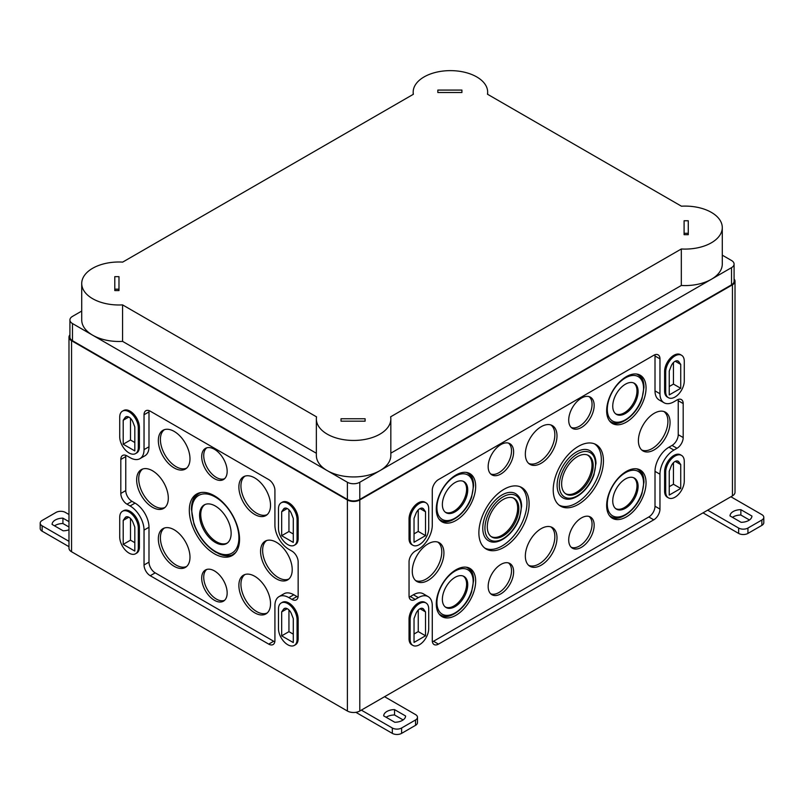 <?xml version="1.0" encoding="UTF-8"?>
<svg xmlns="http://www.w3.org/2000/svg" width="804" height="804" viewBox="0 0 804 804"><rect width="100%" height="100%" fill="white"/><g stroke="black" fill="none" stroke-linecap="round" stroke-linejoin="round"><path stroke-width="1.21" d="M214.437 478.681A18 10.392 -120 0 0 223.763 479.365A18 10.392 -120 0 0 223.432 458.782A18 10.392 -120 0 0 205.774 448.21A18 10.392 -120 0 0 202.588 462.511A18 10.392 -120 0 0 214.437 478.681M254.707 514.449A22.381 12.924 -120 0 0 266.305 515.304A22.381 12.924 -120 0 0 265.893 489.716A22.381 12.924 -120 0 0 243.934 476.561A22.381 12.924 -120 0 0 239.974 494.349A22.381 12.924 -120 0 0 254.707 514.449M174.166 467.948A22.381 12.924 -120 0 0 185.764 468.802A22.381 12.924 -120 0 0 185.352 443.215A22.381 12.924 -120 0 0 163.393 430.07A22.381 12.924 -120 0 0 159.433 447.848A22.381 12.924 -120 0 0 174.166 467.948M214.437 553.795A35.527 20.512 -120 0 0 232.838 555.152A35.527 20.512 -120 0 0 232.195 514.54A35.527 20.512 -120 0 0 197.342 493.666A35.527 20.512 -120 0 0 191.05 521.896A35.527 20.512 -120 0 0 214.437 553.795M276.385 578.83A22.381 12.924 -120 0 0 287.983 579.694A22.381 12.924 -120 0 0 287.581 554.097A22.381 12.924 -120 0 0 265.621 540.951A22.381 12.924 -120 0 0 261.662 558.73A22.381 12.924 -120 0 0 276.385 578.83M152.479 507.294A22.381 12.924 -120 0 0 164.076 508.148A22.381 12.924 -120 0 0 163.674 482.561A22.381 12.924 -120 0 0 141.715 469.415A22.381 12.924 -120 0 0 137.745 487.194A22.381 12.924 -120 0 0 152.479 507.294M254.707 612.819A22.381 12.924 -120 0 0 266.305 613.673A22.381 12.924 -120 0 0 265.893 588.076A22.381 12.924 -120 0 0 243.934 574.93A22.381 12.924 -120 0 0 239.974 592.719A22.381 12.924 -120 0 0 254.707 612.819M174.166 566.317A22.381 12.924 -120 0 0 185.764 567.172A22.381 12.924 -120 0 0 185.352 541.584A22.381 12.924 -120 0 0 163.393 528.429A22.381 12.924 -120 0 0 159.433 546.217A22.381 12.924 -120 0 0 174.166 566.317M214.437 600.297A18 10.392 -120 0 0 223.763 600.98A18 10.392 -120 0 0 223.432 580.398A18 10.392 -120 0 0 205.774 569.825A18 10.392 -120 0 0 202.588 584.126A18 10.392 -120 0 0 214.437 600.297M149.102 410.643A8.764 5.055 -120 0 0 148.991 411.899L148.991 446.773L144.037 449.627A19.718 11.387 -120 0 1 139.956 458.652L144.911 455.798A19.718 11.387 -120 0 0 148.991 446.773M125.866 455.355A8.764 5.055 -120 0 0 125.766 456.602L125.766 490.591A8.764 5.055 -120 0 0 131.957 501.314L135.052 503.103L130.097 505.967A19.718 11.387 -120 0 1 144.037 530.107L144.037 564.991A8.764 5.055 -120 0 0 150.237 575.714L268.717 644.125A8.764 5.055 -120 0 0 273.099 644.557A8.764 5.055 -120 0 0 274.918 640.547L274.918 605.673A19.718 11.387 -120 0 1 278.998 596.648L283.953 593.784A19.718 11.387 -120 0 1 293.812 594.769L296.907 596.548A8.764 5.055 -120 0 0 298.043 597.091M274.807 641.803A8.764 5.055 -120 0 1 273.682 641.26L155.192 572.86A8.764 5.055 -120 0 1 148.991 562.127L148.991 527.253A19.718 11.387 -120 0 0 135.052 503.103M293.812 594.769L288.857 597.623L291.952 599.412A8.764 5.055 -120 0 0 296.334 599.844A8.764 5.055 -120 0 0 298.153 595.834L298.153 561.855A8.764 5.055 -120 0 0 291.952 551.122L288.857 549.333A19.718 11.387 -120 0 1 274.918 525.193L274.918 490.319A8.764 5.055 -120 0 0 268.717 479.586L150.237 411.176A8.764 5.055 -120 0 0 145.856 410.743A8.764 5.055 -120 0 0 144.037 414.753L144.037 449.627M288.857 597.623A19.718 11.387 -120 0 0 278.998 596.648M139.956 458.652A19.718 11.387 -120 0 1 130.097 457.677L127.002 455.888A8.764 5.055 -120 0 0 122.62 455.456A8.764 5.055 -120 0 0 120.811 459.466L120.811 493.445A8.764 5.055 -120 0 0 127.002 504.178L130.097 505.967M589 516.429A17.849 10.311 -60 0 1 590.91 530.911A17.849 10.311 -60 0 1 579.433 546.037A17.849 10.311 -60 0 1 571.202 547.263M581.433 547.313A18 10.392 120 0 0 593.282 531.153A18 10.392 120 0 0 590.096 516.841A18 10.392 120 0 0 572.438 527.424A18 10.392 120 0 0 572.106 548.006A18 10.392 120 0 0 581.433 547.313M508.47 562.931A17.849 10.311 -60 0 1 510.369 577.413A17.849 10.311 -60 0 1 498.902 592.538A17.849 10.311 -60 0 1 490.661 593.764M500.892 593.814A18 10.392 120 0 0 512.741 577.644A18 10.392 120 0 0 509.555 563.343A18 10.392 120 0 0 491.897 573.915A18 10.392 120 0 0 491.566 594.498A18 10.392 120 0 0 500.892 593.814M206.819 569.423A17.859 10.311 -120 0 0 203.724 577.202A17.859 10.311 -120 0 0 216.356 599.07A17.859 10.311 -120 0 0 224.638 600.276M550.83 526.871A22.231 12.834 -60 0 1 553.484 544.861A22.231 12.834 -60 0 1 539.132 563.895A22.231 12.834 -60 0 1 528.63 565.323M541.162 565.202A22.381 12.924 120 0 0 555.896 545.102A22.381 12.924 120 0 0 551.936 527.313A22.381 12.924 120 0 0 529.977 540.459A22.381 12.924 120 0 0 529.565 566.056A22.381 12.924 120 0 0 541.162 565.202M623.18 516.258A27.708 16 -60 0 1 610.98 517.263M626.346 516.912A27.859 16.08 120 0 0 644.687 491.887A27.859 16.08 120 0 0 639.753 469.757A27.859 16.08 120 0 0 612.427 486.118A27.859 16.08 120 0 0 611.914 517.977A27.859 16.08 120 0 0 626.346 516.912M638.677 469.305A27.708 16 -60 0 1 643.893 480.37M636.477 468.812A27.165 15.678 -60 0 1 637.914 469.476C641.833 471.938 643.853 476.149 643.984 482.098L641.984 493.545C636.758 509.525 620.266 522.499 610.759 516.52A27.165 15.678 -60 0 1 609.452 515.615M625.422 478.983A17.929 10.351 -60 0 1 634.044 477.918A17.929 10.351 -60 0 1 634.386 498.802A17.929 10.351 -60 0 1 616.125 508.952A17.929 10.351 -60 0 1 613.804 494.49A17.929 10.351 -60 0 1 625.422 478.983M633.482 477.666A17.849 10.311 -60 0 1 633.281 498.168A17.849 10.311 -60 0 1 615.633 508.59M452.803 614.618A27.708 16 -60 0 1 440.612 615.633M455.979 615.271A27.859 16.08 120 0 0 474.31 590.257A27.859 16.08 120 0 0 469.385 568.126A27.859 16.08 120 0 0 442.049 584.488A27.859 16.08 120 0 0 441.547 616.336A27.859 16.08 120 0 0 455.979 615.271M468.3 567.664A27.708 16 -60 0 1 473.526 578.739M466.099 567.172A27.165 15.678 -60 0 1 467.546 567.845C471.466 570.307 473.486 574.508 473.616 580.468L471.606 591.915C466.39 607.884 449.898 620.869 440.381 614.889A27.165 15.678 -60 0 1 439.084 613.975M455.044 577.352A17.929 10.351 -60 0 1 463.677 576.277A17.929 10.351 -60 0 1 464.019 597.171A17.929 10.351 -60 0 1 445.758 607.321A17.929 10.351 -60 0 1 443.426 592.849A17.929 10.351 -60 0 1 455.044 577.352M463.104 576.036A17.849 10.311 -60 0 1 462.903 596.528A17.849 10.311 -60 0 1 445.255 606.95M164.458 528.007A22.241 12.834 -120 0 0 161.755 545.986A22.241 12.834 -120 0 0 176.126 565.071A22.241 12.834 -120 0 0 186.659 566.468M244.989 574.508A22.241 12.834 -120 0 0 242.295 592.488A22.241 12.834 -120 0 0 256.667 611.563A22.241 12.834 -120 0 0 267.199 612.97M663.893 411.517A22.231 12.834 -60 0 1 666.546 429.507A22.231 12.834 -60 0 1 652.195 448.542A22.231 12.834 -60 0 1 641.703 449.969M654.235 449.848A22.381 12.924 120 0 0 668.958 429.738A22.381 12.924 120 0 0 664.998 411.96A22.381 12.924 120 0 0 643.039 425.105A22.381 12.924 120 0 0 642.637 450.702A22.381 12.924 120 0 0 654.235 449.848M437.768 542.077A22.231 12.834 -60 0 1 440.411 560.066A22.231 12.834 -60 0 1 426.06 579.101A22.231 12.834 -60 0 1 415.567 580.518M428.1 580.398A22.381 12.924 120 0 0 442.833 560.298A22.381 12.924 120 0 0 438.863 542.519A22.381 12.924 120 0 0 416.904 555.664A22.381 12.924 120 0 0 416.502 581.252A22.381 12.924 120 0 0 428.1 580.398M142.77 468.983A22.241 12.834 -120 0 0 140.067 486.973A22.241 12.834 -120 0 0 154.438 506.048A22.241 12.834 -120 0 0 164.981 507.455M266.677 540.519A22.241 12.834 -120 0 0 263.983 558.509A22.241 12.834 -120 0 0 278.345 577.584A22.241 12.834 -120 0 0 288.887 578.991M594.357 443.798A35.376 20.422 -60 0 1 599.342 472.249A35.376 20.422 -60 0 1 576.327 503.103A35.376 20.422 -60 0 1 558.991 505.053M578.337 504.389A35.527 20.512 120 0 0 601.714 472.491A35.527 20.512 120 0 0 595.432 444.26A35.527 20.512 120 0 0 560.579 465.134A35.527 20.512 120 0 0 559.926 505.746A35.527 20.512 120 0 0 578.337 504.389M576.327 452.049A27.165 15.678 -60 0 1 589.905 450.702C593.824 453.165 595.844 457.365 595.975 463.325L593.965 474.772C588.749 490.741 572.257 503.726 562.74 497.746A27.165 15.678 -60 0 1 558.579 475.978A27.165 15.678 -60 0 1 576.327 452.049M577.403 456.632A22.311 12.884 -60 0 1 588.146 455.295A22.311 12.884 -60 0 1 588.568 481.294A22.311 12.884 -60 0 1 565.845 493.917A22.311 12.884 -60 0 1 562.941 475.918A22.311 12.884 -60 0 1 577.403 456.632M587.553 455.044A22.231 12.834 -60 0 1 587.412 480.631A22.231 12.834 -60 0 1 565.323 493.545M520.007 486.721A35.376 20.422 -60 0 1 524.992 515.173A35.376 20.422 -60 0 1 501.977 546.027A35.376 20.422 -60 0 1 484.641 547.976M503.987 547.313A35.527 20.512 120 0 0 527.374 515.414A35.527 20.512 120 0 0 521.082 487.184A35.527 20.512 120 0 0 486.229 508.058A35.527 20.512 120 0 0 485.586 548.67A35.527 20.512 120 0 0 503.987 547.313M501.977 494.973A27.165 15.678 -60 0 1 515.555 493.626C519.474 496.088 521.494 500.289 521.625 506.249L519.615 517.696C514.399 533.665 497.907 546.65 488.4 540.67A27.165 15.678 -60 0 1 484.239 518.902A27.165 15.678 -60 0 1 501.977 494.973M503.063 499.555A22.311 12.884 -60 0 1 513.796 498.219A22.311 12.884 -60 0 1 514.218 524.208A22.311 12.884 -60 0 1 491.505 536.841A22.311 12.884 -60 0 1 488.601 518.841A22.311 12.884 -60 0 1 503.063 499.555M513.213 497.967A22.231 12.834 -60 0 1 513.073 523.555A22.231 12.834 -60 0 1 490.983 536.469M205.211 504.45A22.231 12.834 -120 0 0 200.749 514.54A22.231 12.834 -120 0 0 216.467 541.765A22.231 12.834 -120 0 0 227.442 542.951M215.361 542.469A22.311 12.884 -120 0 0 226.929 543.323A22.311 12.884 -120 0 0 226.517 517.816A22.311 12.884 -120 0 0 204.628 504.701A22.311 12.884 -120 0 0 200.678 522.439A22.311 12.884 -120 0 0 215.361 542.469M201.191 492.5A34.823 20.11 -120 0 0 199.03 493.465C194.206 496.48 191.653 501.676 191.382 509.063L193.965 524.188C198.638 536.73 205.874 546.047 215.683 552.137C224.798 556.137 230.859 556.69 233.863 553.785A34.823 20.11 -120 0 0 235.783 552.408M218.035 553.373A35.376 20.422 -120 0 0 233.783 554.458M198.417 493.204A35.376 20.422 -120 0 0 191.483 507.384M623.18 421.467A27.708 16 -60 0 1 610.98 422.482M626.346 422.12A27.859 16.08 120 0 0 644.687 397.106A27.859 16.08 120 0 0 639.753 374.965A27.859 16.08 120 0 0 612.427 391.337A27.859 16.08 120 0 0 611.914 423.185A27.859 16.08 120 0 0 626.346 422.12M638.677 374.513A27.708 16 -60 0 1 643.893 385.578M636.477 374.021A27.165 15.678 -60 0 1 637.914 374.694C641.833 377.146 643.853 381.357 643.984 387.317L641.984 398.764C636.758 414.733 620.266 427.718 610.759 421.738A27.165 15.678 -60 0 1 609.452 420.824M625.422 384.201A17.929 10.351 -60 0 1 634.044 383.126A17.929 10.351 -60 0 1 634.386 404.02A17.929 10.351 -60 0 1 616.125 414.171A17.929 10.351 -60 0 1 613.804 399.699A17.929 10.351 -60 0 1 625.422 384.201M633.482 382.885A17.849 10.311 -60 0 1 633.281 403.377A17.849 10.311 -60 0 1 615.633 413.799M452.803 519.836A27.708 16 -60 0 1 440.612 520.841M455.979 520.489A27.859 16.08 120 0 0 474.31 495.465A27.859 16.08 120 0 0 469.385 473.335A27.859 16.08 120 0 0 442.049 489.696A27.859 16.08 120 0 0 441.547 521.555A27.859 16.08 120 0 0 455.979 520.489M468.3 472.883A27.708 16 -60 0 1 473.526 483.948M466.099 472.38A27.165 15.678 -60 0 1 467.546 473.053C471.466 475.516 473.486 479.727 473.616 485.676L471.606 497.123C466.39 513.093 449.898 526.077 440.381 520.098A27.165 15.678 -60 0 1 439.084 519.183M455.044 482.561A17.929 10.351 -60 0 1 463.677 481.495A17.929 10.351 -60 0 1 464.019 502.379A17.929 10.351 -60 0 1 445.758 512.53A17.929 10.351 -60 0 1 443.426 498.058A17.929 10.351 -60 0 1 455.044 482.561M463.104 481.244A17.849 10.311 -60 0 1 462.903 501.736A17.849 10.311 -60 0 1 445.255 512.158M550.83 424.934A22.231 12.834 -60 0 1 553.484 442.914A22.231 12.834 -60 0 1 539.132 461.958A22.231 12.834 -60 0 1 528.63 463.375M541.162 463.255A22.381 12.924 120 0 0 555.896 443.155A22.381 12.924 120 0 0 551.936 425.376A22.381 12.924 120 0 0 529.977 438.522A22.381 12.924 120 0 0 529.565 464.109A22.381 12.924 120 0 0 541.162 463.255M164.458 429.637A22.241 12.834 -120 0 0 161.755 447.617A22.241 12.834 -120 0 0 176.126 466.702A22.241 12.834 -120 0 0 186.659 468.109M244.989 476.139A22.241 12.834 -120 0 0 242.295 494.118A22.241 12.834 -120 0 0 256.667 513.203A22.241 12.834 -120 0 0 267.199 514.6M589 396.603A17.849 10.311 -60 0 1 590.91 411.085A17.849 10.311 -60 0 1 579.433 426.21A17.849 10.311 -60 0 1 571.202 427.437M581.433 427.487A18 10.392 120 0 0 593.282 411.316A18 10.392 120 0 0 590.096 397.015A18 10.392 120 0 0 572.438 407.588A18 10.392 120 0 0 572.106 428.17A18 10.392 120 0 0 581.433 427.487M508.47 443.104A17.849 10.311 -60 0 1 510.369 457.587A17.849 10.311 -60 0 1 498.902 472.712A17.849 10.311 -60 0 1 490.661 473.938M500.892 473.988A18 10.392 120 0 0 512.741 457.818A18 10.392 120 0 0 509.555 443.517A18 10.392 120 0 0 491.897 454.089A18 10.392 120 0 0 491.566 474.672A18 10.392 120 0 0 500.892 473.988M206.819 447.808A17.859 10.311 -120 0 0 203.724 455.587A17.859 10.311 -120 0 0 216.356 477.455A17.859 10.311 -120 0 0 224.638 478.661M669.24 386.523L673.45 384.091L673.45 362.564M680.727 388.292L669.24 394.935L669.24 371.056L671.149 366.132A6.261 3.618 120 0 1 678.114 361.046A6.261 3.618 120 0 1 678.817 361.699L680.727 364.423L680.727 388.292L673.45 384.091M680.727 364.423L675.209 361.237M414.03 533.866L418.251 531.434L418.251 509.907M425.527 535.635L414.03 542.268L414.03 518.399L415.949 513.475A6.261 3.618 120 0 1 422.914 508.389A6.261 3.618 120 0 1 423.618 509.043L425.527 511.766L425.527 535.635L418.251 531.434M425.527 511.766L420.01 508.58M414.03 634.024L418.251 631.592L418.251 610.055M425.527 635.793L414.03 642.426L414.03 618.547L415.949 613.623A6.261 3.618 120 0 1 422.914 608.548A6.261 3.618 120 0 1 423.618 609.201L425.527 611.914L425.527 635.793L418.251 631.592M425.527 611.914L420.01 608.728M669.24 486.681L673.45 484.249L673.45 462.712M680.727 488.45L669.24 495.083L669.24 471.214L671.149 466.29A6.261 3.618 120 0 1 678.114 461.205A6.261 3.618 120 0 1 678.817 461.858L680.727 464.571L680.727 488.45L673.45 484.249M680.727 464.571L675.209 461.385M432.381 641.803A8.764 5.055 120 0 0 433.517 641.26L648.808 516.972A8.764 5.055 120 0 0 655.009 506.239L655.009 471.365A19.718 11.387 120 0 1 668.948 447.215L672.043 445.426A8.764 5.055 120 0 0 678.234 434.703L678.234 400.714A8.764 5.055 120 0 0 678.134 399.467M654.898 354.755A8.764 5.055 120 0 1 655.009 356.001L655.009 390.885A19.718 11.387 120 0 0 659.089 399.91L664.044 402.764A19.718 11.387 120 0 0 673.903 401.789L676.998 400A8.764 5.055 120 0 1 681.38 399.568A8.764 5.055 120 0 1 683.189 403.578L683.189 437.557A8.764 5.055 120 0 1 676.998 448.29L673.903 450.079A19.718 11.387 120 0 0 659.963 474.219L659.963 509.103A8.764 5.055 120 0 1 653.763 519.826L438.471 644.125A8.764 5.055 120 0 1 434.09 644.557A8.764 5.055 120 0 1 432.281 640.547L432.281 605.673A19.718 11.387 120 0 0 428.2 596.648A19.718 11.387 120 0 0 418.341 597.623L415.246 599.412A8.764 5.055 120 0 1 410.864 599.844A8.764 5.055 120 0 1 409.045 595.834L409.045 561.855A8.764 5.055 120 0 1 415.246 551.122L418.341 549.333A19.718 11.387 120 0 0 432.281 525.193L432.281 490.319A8.764 5.055 120 0 1 438.471 479.586L653.763 355.288A8.764 5.055 120 0 1 658.144 354.855A8.764 5.055 120 0 1 659.963 358.865L659.963 393.739A19.718 11.387 120 0 0 664.044 402.764M409.156 597.091A8.764 5.055 120 0 0 410.291 596.548L413.387 594.769L418.341 597.623M428.2 596.648L423.246 593.784A19.718 11.387 120 0 0 413.387 594.769M428.713 528.499L428.713 508.831A13.145 7.588 120 0 0 425.999 502.812A13.145 7.588 120 0 0 415.869 506.329A13.145 7.588 120 0 0 410.13 519.555L410.13 539.233A13.145 7.588 120 0 0 412.854 545.253A13.145 7.588 120 0 0 422.984 541.725A13.145 7.588 120 0 0 428.713 528.499M428.713 628.658L428.713 608.98A13.145 7.588 120 0 0 425.999 602.97A13.145 7.588 120 0 0 415.869 606.487A13.145 7.588 120 0 0 410.13 619.713L410.13 639.391A13.145 7.588 120 0 0 412.854 645.401A13.145 7.588 120 0 0 422.984 641.883A13.145 7.588 120 0 0 428.713 628.658M684.274 380.955L684.274 361.277A13.145 7.588 120 0 0 681.561 355.267A13.145 7.588 120 0 0 671.43 358.785A13.145 7.588 120 0 0 665.692 372.011L665.692 391.689A13.145 7.588 120 0 0 668.415 397.699A13.145 7.588 120 0 0 678.546 394.181A13.145 7.588 120 0 0 684.274 380.955M684.274 481.114L684.274 461.436A13.145 7.588 120 0 0 681.561 455.416A13.145 7.588 120 0 0 671.43 458.943A13.145 7.588 120 0 0 665.692 472.169L665.692 491.837A13.145 7.588 120 0 0 668.415 497.857A13.145 7.588 120 0 0 678.546 494.339A13.145 7.588 120 0 0 684.274 481.114M288.948 509.806L288.948 531.504L293.289 534.007M281.671 535.705L281.671 511.746L283.591 509.012A6.352 3.668 -120 0 1 284.304 508.349A6.352 3.668 -120 0 1 291.37 513.505L293.289 518.449L293.289 542.419L281.671 535.705L288.948 531.504M281.671 511.746L287.229 508.53M288.948 609.955L288.948 631.663L293.289 634.165M281.671 635.863L281.671 611.894L283.591 609.171A6.352 3.668 -120 0 1 284.304 608.507A6.352 3.668 -120 0 1 291.37 613.663L293.289 618.608L293.289 642.567L281.671 635.863L288.948 631.663M281.671 611.894L287.229 608.688M130.489 518.469L130.489 540.177L134.821 542.68M123.203 544.378L123.203 520.409L125.122 517.686A6.352 3.668 -120 0 1 125.836 517.022A6.352 3.668 -120 0 1 132.901 522.168L134.821 527.112L134.821 551.082L123.203 544.378L130.489 540.177M123.203 520.409L128.771 517.203M130.489 418.311L130.489 440.019L134.821 442.522M123.203 444.22L123.203 420.251L125.122 417.527A6.352 3.668 -120 0 1 125.836 416.864A6.352 3.668 -120 0 1 132.901 422.02L134.821 426.964L134.821 450.923L123.203 444.22L130.489 440.019M123.203 420.251L128.771 417.045M297.068 539.233L297.068 519.555A13.145 7.588 -120 0 0 291.329 506.329A13.145 7.588 -120 0 0 281.199 502.812A13.145 7.588 -120 0 0 278.475 508.831L278.475 528.499A13.145 7.588 -120 0 0 284.214 541.725A13.145 7.588 -120 0 0 294.344 545.253A13.145 7.588 -120 0 0 297.068 539.233L298.153 538.61L298.153 518.932A13.145 7.588 60 0 0 292.415 505.706A13.145 7.588 60 0 0 282.284 502.188L281.199 502.812M297.068 639.391L297.068 619.713A13.145 7.588 -120 0 0 291.329 606.487A13.145 7.588 -120 0 0 281.199 602.97A13.145 7.588 -120 0 0 278.475 608.98L278.475 628.658A13.145 7.588 -120 0 0 284.214 641.883A13.145 7.588 -120 0 0 294.344 645.401A13.145 7.588 -120 0 0 297.068 639.391L298.153 638.758L298.153 619.09A13.145 7.588 60 0 0 292.415 605.864A13.145 7.588 60 0 0 282.284 602.337L281.199 602.97M138.308 547.725L138.308 528.057A13.145 7.588 -120 0 0 132.57 514.831A13.145 7.588 -120 0 0 122.439 511.304A13.145 7.588 -120 0 0 119.726 517.324L119.726 537.002A13.145 7.588 -120 0 0 125.454 550.227A13.145 7.588 -120 0 0 135.585 553.745A13.145 7.588 -120 0 0 138.308 547.725L139.393 547.102L139.393 527.434A13.145 7.588 60 0 0 133.655 514.208A13.145 7.588 60 0 0 123.525 510.681L122.439 511.304M138.308 447.577L138.308 427.899A13.145 7.588 -120 0 0 132.57 414.673A13.145 7.588 -120 0 0 122.439 411.156A13.145 7.588 -120 0 0 119.726 417.175L119.726 436.843A13.145 7.588 -120 0 0 125.454 450.069A13.145 7.588 -120 0 0 135.585 453.587A13.145 7.588 -120 0 0 138.308 447.577L139.393 446.944L139.393 427.276A13.145 7.588 60 0 0 133.655 414.05A13.145 7.588 60 0 0 123.525 410.532L122.439 411.156M69.918 334.866A8.764 5.055 0 0 0 68.983 337.137L68.983 548.177A8.764 5.055 0 0 0 71.556 551.755L347.398 711.017A8.764 5.055 0 0 0 359.79 711.017L732.444 495.867A8.764 5.055 0 0 0 735.017 492.289L735.017 281.249A8.764 5.055 0 0 0 734.082 278.978M68.983 337.137A8.764 5.055 0 0 0 71.556 340.715L347.398 499.977A8.764 5.055 0 0 0 359.79 499.977L732.444 284.827A8.764 5.055 0 0 0 735.017 281.249M668.415 497.857L667.33 497.234A13.145 7.588 -60 0 1 664.606 491.214L664.606 471.536A13.145 7.588 -60 0 1 670.345 458.31A13.145 7.588 -60 0 1 680.475 454.793L681.561 455.416M668.415 397.699L667.33 397.075A13.145 7.588 -60 0 1 664.606 391.056L664.606 371.388A13.145 7.588 -60 0 1 670.345 358.162A13.145 7.588 -60 0 1 680.475 354.644L681.561 355.267M412.854 645.401L411.769 644.778A13.145 7.588 -60 0 1 409.045 638.758L409.045 619.09A13.145 7.588 -60 0 1 414.784 605.864A13.145 7.588 -60 0 1 424.914 602.337L425.999 602.97M412.854 545.253L411.769 544.62A13.145 7.588 -60 0 1 409.045 538.61L409.045 518.932A13.145 7.588 -60 0 1 414.784 505.706A13.145 7.588 -60 0 1 424.914 502.188L425.999 502.812M139.393 446.944A13.145 7.588 60 0 1 136.67 452.964L135.585 453.587M139.393 547.102A13.145 7.588 60 0 1 136.67 553.122L135.585 553.745M298.153 638.758A13.145 7.588 60 0 1 295.43 644.778L294.344 645.401M298.153 538.61A13.145 7.588 60 0 1 295.43 544.62L294.344 545.253M68.983 546.69L42.13 531.183L42.13 525.816L68.983 541.333M42.13 525.816A6.573 3.789 180 0 1 40.2 523.143L40.2 528.499A6.573 3.789 0 0 0 42.13 531.183M54.551 525.846A10.954 6.321 0 0 1 62.923 523.525L68.983 527.022M68.983 529.786A10.954 6.321 180 0 1 63.144 530.801L52.079 524.419A10.954 6.321 180 0 1 62.923 518.158L62.923 523.525M68.983 521.655L62.923 518.158M40.2 523.143A6.573 3.789 180 0 1 42.13 520.459L56.069 512.409A6.573 3.789 180 0 1 65.355 512.409L68.983 514.5M355.87 712.324L392.322 733.369A6.573 3.789 0 0 0 401.608 733.369L415.557 725.319A6.573 3.789 0 0 0 417.477 722.635L417.477 717.269A6.573 3.789 180 0 1 415.557 719.952L401.608 728.002A6.573 3.789 180 0 1 392.322 728.002L361.338 710.123M403.126 719.932L394.533 714.977A10.954 6.321 0 0 0 386.161 717.299M405.598 715.992A10.954 6.321 180 0 1 394.754 722.253L383.689 715.872A10.954 6.321 180 0 1 394.533 709.61L405.598 715.992M394.533 714.977L394.533 709.61M417.477 717.269A6.573 3.789 180 0 0 415.557 714.595L384.573 696.706M703.018 512.851L738.645 533.424A6.573 3.789 0 0 0 747.931 533.424L761.87 525.374A6.573 3.789 0 0 0 763.8 522.69L763.8 517.324A6.573 3.789 180 0 1 761.87 520.007L747.931 528.057A6.573 3.789 180 0 1 738.645 528.057L707.661 510.168M749.449 519.987L740.856 515.022A10.954 6.321 0 0 0 732.484 517.344M751.921 516.047A10.954 6.321 180 0 1 741.077 522.309L730.012 515.917A10.954 6.321 180 0 1 740.856 509.666L751.921 516.047M740.856 515.022L740.856 509.666M763.8 517.324A6.573 3.789 180 0 0 761.87 514.64L730.896 496.761M118.982 290.566L118.982 289.169L114.791 289.169L114.791 290.566L118.982 290.566L118.982 276.656L114.791 276.656L114.791 290.566M341.027 421.175L365.116 421.175L365.116 418.763L341.027 418.763L341.027 421.175L341.027 418.763M365.116 421.175L365.116 418.763M688.274 234.678L688.274 233.281L684.093 233.281L684.093 234.678L688.274 234.678L688.274 220.758L684.093 220.758L684.093 234.678M437.828 92.5L461.918 92.5L461.918 90.078L437.828 90.078L437.828 92.5L437.828 90.078M461.918 92.5L461.918 90.078M122.69 262.104A37.235 21.497 0 0 0 81.727 283.49A37.235 21.497 0 0 0 122.58 304.887L316.535 416.864A37.235 21.497 0 0 0 316.354 418.954A37.235 21.497 0 0 0 353.599 440.451A37.235 21.497 0 0 0 390.834 418.954A37.235 21.497 0 0 0 390.643 416.804L681.32 248.979A37.235 21.497 0 0 0 722.283 227.592A37.235 21.497 0 0 0 681.43 206.196L487.475 94.219A37.235 21.497 0 0 0 487.656 92.128A37.235 21.497 0 0 0 450.421 70.631A37.235 21.497 0 0 0 413.176 92.128A37.235 21.497 0 0 0 413.367 94.279L122.69 262.104M81.727 283.49L81.727 319.982A37.235 21.497 0 0 0 92.631 335.178A37.235 21.497 0 0 0 122.58 341.378L122.58 304.887M122.58 341.378L316.354 453.255M390.834 453.175L681.32 285.47L681.32 248.979M681.32 285.47A37.235 21.497 0 0 0 722.283 264.074L722.283 227.592M316.354 418.954L316.354 455.436A37.235 21.497 0 0 0 327.268 470.641A37.235 21.497 0 0 0 367.85 475.305A37.235 21.497 0 0 0 390.834 455.436L390.834 418.954M81.727 311.058L72.481 316.394A8.764 5.055 0 0 0 69.918 319.972A8.764 5.055 0 0 0 72.481 323.55L347.398 482.269A8.764 5.055 0 0 0 359.79 482.269L731.519 267.652A8.764 5.055 0 0 0 734.082 264.084A8.764 5.055 0 0 0 731.519 260.506L722.283 255.169M69.918 319.972L69.918 337.137A8.764 5.055 0 0 0 72.481 340.715L347.398 499.435A8.764 5.055 0 0 0 359.79 499.435L731.519 284.827A8.764 5.055 0 0 0 734.082 281.249L734.082 264.084M296.907 596.548L291.952 599.412M273.682 641.26L268.717 644.125M155.192 572.86L150.237 575.714M148.991 562.127L144.037 564.991M148.991 527.253L144.037 530.107M131.957 501.314L127.002 504.178M125.766 490.591L120.811 493.445M125.766 456.602L120.811 459.466M148.991 411.899L144.037 414.753M625.422 472.702A25.627 14.794 -60 0 1 641.12 495.033A25.627 14.794 -60 0 1 609.723 513.153A25.627 14.794 -60 0 1 625.422 472.702M455.044 571.071A25.627 14.794 -60 0 1 470.742 593.392A25.627 14.794 -60 0 1 439.356 611.512A25.627 14.794 -60 0 1 455.044 571.071M577.403 453.928A25.627 14.794 -60 0 1 593.101 476.249A25.627 14.794 -60 0 1 561.715 494.37A25.627 14.794 -60 0 1 577.403 453.928M503.063 496.842A25.627 14.794 -60 0 1 518.761 519.173A25.627 14.794 -60 0 1 487.365 537.293A25.627 14.794 -60 0 1 503.063 496.842M215.361 551.443A33.296 19.226 -120 0 0 235.753 522.429A33.296 19.226 -120 0 0 194.98 498.892A33.296 19.226 -120 0 0 215.361 551.443M625.422 377.91A25.627 14.794 -60 0 1 641.12 400.241A25.627 14.794 -60 0 1 609.723 418.361A25.627 14.794 -60 0 1 625.422 377.91M455.044 476.28A25.627 14.794 -60 0 1 470.742 498.601A25.627 14.794 -60 0 1 439.356 516.731A25.627 14.794 -60 0 1 455.044 476.28M678.817 361.699L677.199 360.765M423.618 509.043L421.999 508.108M423.618 609.201L421.999 608.266M678.817 461.858L677.199 460.923M672.043 445.426L676.998 448.29M678.234 434.703L683.189 437.557M668.948 447.215L673.903 450.079M655.009 471.365L659.963 474.219M655.009 506.239L659.963 509.103M648.808 516.972L653.763 519.826M433.517 641.26L438.471 644.125M410.291 596.548L415.246 599.412M655.009 356.001L659.963 358.865M655.009 390.885L659.963 393.739M678.234 400.714L683.189 403.578M283.591 509.012L285.229 508.068M283.591 609.171L285.229 608.216M125.122 517.686L126.771 516.731M125.122 417.527L126.771 416.572M732.444 284.827L732.444 495.867M359.79 499.977L359.79 711.017M347.398 499.977L347.398 711.017M71.556 340.715L71.556 551.755M410.13 519.555L409.045 518.932M410.13 539.233L409.045 538.61M410.13 619.713L409.045 619.09M410.13 639.391L409.045 638.758M665.692 372.011L664.606 371.388M665.692 391.689L664.606 391.056M665.692 472.169L664.606 471.536M665.692 491.837L664.606 491.214M297.068 519.555L298.153 518.932M297.068 619.713L298.153 619.09M138.308 528.057L139.393 527.434M138.308 427.899L139.393 427.276M392.322 733.369L392.322 728.002M401.608 733.369L401.608 728.002M415.557 725.319L415.557 719.952M738.645 533.424L738.645 528.057M747.931 533.424L747.931 528.057M761.87 525.374L761.87 520.007M731.519 267.652L731.519 284.827M359.79 482.269L359.79 499.435M347.398 482.269L347.398 499.435M72.481 323.55L72.481 340.715M413.176 92.128L413.176 94.39M487.656 92.128L487.656 94.319"/></g></svg>
